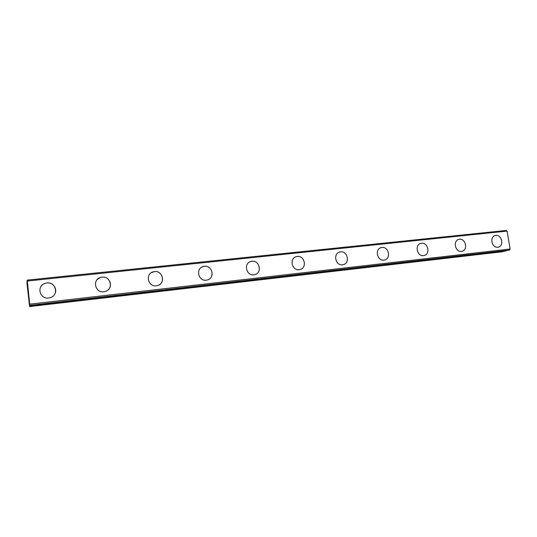 <?xml version="1.0" encoding="UTF-8"?>
<svg xmlns="http://www.w3.org/2000/svg" width="537" height="537" viewBox="0 0 537 537"><rect width="100%" height="100%" fill="white"/><g stroke="black" fill="none" stroke-linecap="round" stroke-linejoin="round"><path stroke-width="0.81" d="M29.71 303.217L29.871 305.962L29.663 306.553L29.461 305.258L26.971 283.348L27.038 280.972L27.588 285.026L27.233 280.113L29.616 303.224M40.262 287.852C41.154 285.738 42.718 284.254 44.954 283.408L46.88 282.972C53.082 282.073 57.983 289.188 54.64 294.222M46.88 282.972C56.002 281.616 59.104 295.229 50.216 297.652L48.625 297.988C39.651 299.411 36.301 286.053 44.954 283.408L46.88 282.972M97.358 279.415L100.473 277.468L102.057 277.126C109.145 276.045 113.535 285.758 107.897 290.034M102.064 277.126C110.844 275.817 113.784 289.349 105.171 291.484L103.856 291.752C95.19 293.128 92.042 279.79 100.473 277.461L102.064 277.126M151.145 272.83L154.495 271.574C161.872 270.433 165.725 281.422 159.167 284.878M154.502 271.568C162.939 270.306 165.752 283.697 157.442 285.61L156.341 285.825C147.997 287.147 145.003 273.91 153.166 271.836L154.502 271.568M201.885 267.07L204.396 266.285C211.779 265.144 215.243 276.723 208.369 279.589M204.402 266.278C212.498 265.063 215.223 278.28 207.215 280.005L206.275 280.18C198.254 281.462 195.381 268.366 203.268 266.5L204.402 266.278M249.98 261.788L251.934 261.25C259.19 260.13 262.385 271.97 255.471 274.394M251.94 261.244C259.707 260.069 262.358 273.091 254.659 274.662L253.847 274.81C246.141 276.038 243.362 263.117 250.96 261.432L251.94 261.244M295.699 256.84L297.27 256.444C304.345 255.35 307.352 267.278 300.519 269.379M297.283 256.444C304.734 255.31 307.325 268.117 299.921 269.561L299.216 269.681C291.819 270.87 289.114 258.136 296.431 256.599L297.283 256.444M339.27 252.162L340.565 251.86C347.426 250.792 350.285 262.7 343.606 264.553M340.579 251.853C347.728 250.766 350.272 263.358 343.156 264.681L342.539 264.788C335.424 265.936 332.786 253.404 339.827 251.987L340.579 251.853M380.861 247.711L381.948 247.476C388.808 246.423 391.312 258.8 384.472 260.022M381.961 247.47C388.822 246.416 391.325 258.794 384.485 260.022L383.935 260.109C377.108 261.217 374.517 248.886 381.297 247.584L381.961 247.47M420.612 243.476L421.538 243.281C427.949 242.281 430.614 253.994 424.311 255.484M421.552 243.274C428.143 242.261 430.614 254.424 424.035 255.558L423.545 255.639C416.987 256.706 414.436 244.577 420.961 243.375L421.552 243.274M458.658 239.421L459.457 239.26C465.639 238.294 468.237 249.873 462.135 251.229M459.471 239.26C465.801 238.28 468.237 250.229 461.914 251.282L461.478 251.35C455.168 252.383 452.664 240.462 458.94 239.348L459.471 239.26M495.107 235.548L495.799 235.414C501.766 234.474 504.31 245.899 498.403 247.141M495.819 235.407C501.907 234.461 504.317 246.194 498.229 247.181L497.833 247.248C491.771 248.242 489.294 236.522 495.342 235.488L495.819 235.407M508.485 250.289L30.025 305.533L508.472 250.296L509.613 250.007L510.15 249L507.076 231.085L506.257 230.447L27.233 280.113M506.196 250.557L29.864 305.748M29.663 306.553L502.713 251.725L506.169 250.712M28.239 290.994L28.307 292.074M28.192 291.155L28.441 292.699M28.219 290.759L28.347 293.021M28.589 294.323L28.622 295.41M507.076 231.085L27.394 281.026M510.15 249L30.018 304.123M509.613 250.007L30.099 305.325M506.042 250.9L29.871 305.962"/></g></svg>

